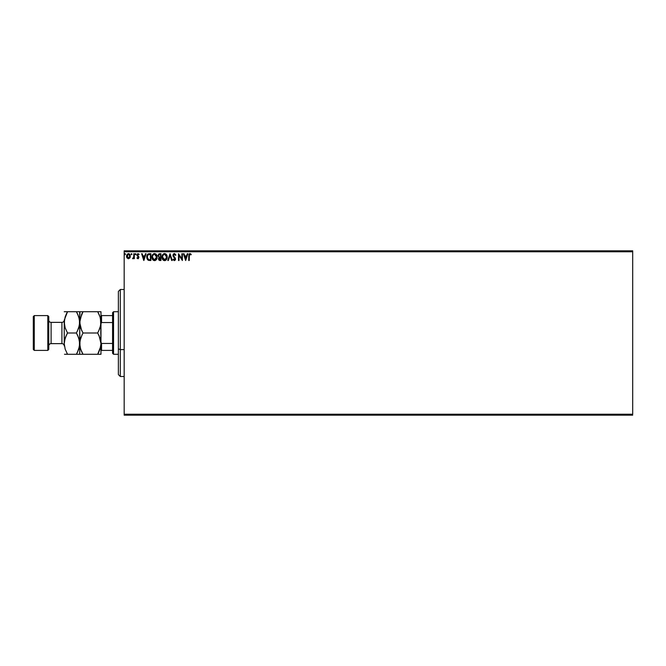 <?xml version="1.0" encoding="UTF-8"?>
<svg xmlns="http://www.w3.org/2000/svg" width="666" height="666" viewBox="0 0 666 666"><rect width="100%" height="100%" fill="white"/><g stroke="black" fill="none" stroke-linecap="round" stroke-linejoin="round"><path stroke-width="1" d="M124.176 251.79L632.7 251.79L632.7 414.21L124.176 414.21L124.176 251.79L124.176 415.176L632.7 415.176L124.176 415.176L124.176 414.21L632.7 414.21L632.7 251.79L124.176 251.79L124.176 250.824L124.176 251.79M127.989 253.696L130.336 256.185L129.828 257.942L128.43 258.758L130.22 257.101L129.87 254.504L128.205 253.654L126.773 254.895L126.798 257.534L128.213 258.741L129.704 258.108M133.808 253.721L134.324 253.721L133.808 253.721L133.691 257.251L132.509 258.591L133.808 257.942L133.808 258.666L134.324 258.666L134.324 253.721L134.324 258.666L134.324 253.721L133.808 253.721L133.724 257.084L132.509 258.591L133.808 257.942L133.808 258.666L134.324 258.666L133.808 258.666M139.011 254.171L137.779 253.671L136.946 254.82L138.403 257.484L138.02 258.133L137.238 257.625L136.93 258.05L138.37 258.641L138.886 257.068L137.462 254.903L137.945 254.262L138.803 254.762L139.102 254.304L138.029 253.638L136.93 255.07L138.403 257.484L137.904 258.15L137.238 257.625L136.93 258.05L137.937 258.758L136.93 258.05L137.238 257.625L137.904 258.15L138.278 257.034L136.938 255.261M149.875 260.489L150.899 260.489L150.899 253.721L148.16 253.937L147.036 255.269L146.803 257.958L147.527 259.673L148.651 260.381L150.899 260.489L150.899 253.721L149.326 253.721L150.899 253.721L150.899 260.489L148.36 260.289M158.45 258.816L159.082 257.376L158.45 258.816L160.006 260.489L160.964 260.489L160.964 253.721L158.933 253.871L158.033 255.294L159.082 257.376L158.658 259.765L160.964 260.489L160.964 253.721L160.964 260.489L159.865 260.489M168.381 260.489L167.815 260.489L169.988 253.721L167.815 260.489L168.381 260.489L170.03 255.361L171.678 260.489L172.244 260.489L170.071 253.721L172.244 260.489L170.071 253.721L167.815 260.489L168.381 260.489L170.03 255.361L171.678 260.489L172.244 260.489L171.678 260.489M181.876 253.721L181.876 258.758L178.488 253.721L178.488 260.489L179.012 260.489L179.012 255.444L182.392 260.489L182.392 253.721L181.876 253.721L182.392 253.721L181.876 253.721L181.876 258.758L178.488 253.721L178.488 260.489L179.012 260.489L179.012 255.444L182.392 260.489L182.392 253.721L182.284 260.489M189.069 254.004L189.968 253.555L191.242 254.329L190.06 253.555L188.944 254.212L188.728 260.489L189.252 260.489L189.394 254.662L190.06 254.254L190.976 254.853L191.242 254.329L189.968 253.555L188.728 255.919L188.728 260.489L189.252 260.489L189.252 255.994L189.968 254.245L190.976 254.853L191.242 254.329L190.976 254.853L189.843 254.262M187.296 253.721L187.862 253.721L185.689 260.489L187.862 253.721L187.296 253.721L186.597 255.894L184.698 255.894L183.999 253.721L183.433 253.721L185.606 260.489L187.862 253.721L187.296 253.721L186.597 255.894L184.698 255.894L183.999 253.721L183.433 253.721L185.606 260.489L183.433 253.721L183.999 253.721M173.027 259.524L173.426 259.107L173.135 259.723L174.334 260.664L175.474 259.632L175.275 258.058L173.468 255.561L174.201 254.27L175.466 255.369L175.891 255.028L174.642 253.588L173.501 253.921L172.935 255.386L174.942 258.649L174.634 259.898L173.426 259.107L173.027 259.524L174.334 260.664L175.541 259.082L173.46 255.394L174.4 254.245L175.466 255.369L175.891 255.028L174.367 253.555L172.935 255.386L175.016 259.116L174.334 259.973L173.426 259.107L174.492 259.956M167.208 257.076L166.209 254.287L163.994 253.638L162.146 255.902L162.146 258.325L163.478 260.331L165.243 260.572L166.608 259.407L167.208 257.076C167.233 255.153 166.367 253.979 164.602 253.555C162.837 253.996 161.971 255.178 162.005 257.109C161.971 259.066 162.845 260.248 164.644 260.664C166.392 260.206 167.249 259.007 167.208 257.076L167.199 257.384M157.143 257.076L156.144 254.287L153.938 253.638L152.081 255.902L152.081 258.325L153.413 260.331L155.178 260.572L156.543 259.407L157.143 257.076C157.168 255.153 156.302 253.979 154.537 253.555C152.772 253.996 151.906 255.178 151.94 257.109C151.906 259.066 152.789 260.248 154.579 260.664C156.327 260.206 157.184 259.007 157.143 257.076L157.134 257.384M145.471 253.721L146.037 253.721L143.873 260.489L146.037 253.721L145.471 253.721L144.78 255.894L142.882 255.894L142.183 253.721L141.617 253.721L143.781 260.489L146.037 253.721L145.471 253.721L144.78 255.894L142.882 255.894L142.183 253.721L141.617 253.721L143.781 260.489L141.617 253.721L142.183 253.721M135.589 253.646L135.972 254.204L135.539 253.638L135.106 254.204L135.539 253.638L135.106 254.204L135.539 253.638L135.972 254.204L135.731 253.688L135.115 254.104L135.872 254.579L135.106 254.204L135.539 254.762L135.106 254.204L135.539 253.638L135.106 254.204L135.539 253.638L135.972 254.204L135.539 254.762L135.106 254.204L135.539 253.638L135.639 254.753M131.452 253.654L131.119 254.204L131.552 253.638L131.976 254.104L131.227 253.829L131.36 254.712L131.985 254.204L131.552 254.762L131.985 254.204L131.552 254.762L131.119 254.204L131.552 254.762L131.119 254.204L131.552 253.638L131.119 254.204L131.552 253.638L131.985 254.204L131.552 254.762L131.119 254.204L131.552 253.638L131.985 254.204L131.552 254.762L131.119 254.204L131.552 253.638L131.985 254.204L131.552 254.762M125.091 253.646L125.474 254.204L125.041 253.638L124.609 254.204L125.366 253.829L124.634 254.004L124.95 254.753L125.474 254.204L125.041 254.762L125.474 254.204L125.041 254.762L124.609 254.204L125.041 254.762L124.609 254.204L125.041 253.638L124.609 254.204L125.041 253.638L125.474 254.204L125.041 254.762L124.609 254.204L125.041 253.638L125.091 254.762M632.7 250.824L124.176 250.824L632.7 250.824L632.7 251.79L632.7 250.824M189.252 260.489L188.728 260.489M190.976 254.853L189.968 254.245L190.976 254.853M189.277 255.203L189.252 255.719M185.648 258.858L184.923 256.585L186.372 256.585L185.648 258.858L184.923 256.585L186.372 256.585L185.648 258.858M179.012 260.489L178.488 260.489L178.605 253.721M175.891 255.028L175.466 255.369L174.201 254.27M174.609 254.279L173.46 255.394L173.718 256.202M173.46 255.394L175.533 258.949M174.251 256.885L175.541 259.082M174.492 257.134L175.225 257.975M175.466 259.64L175.25 260.131M173.593 259.39L174.334 259.973L175.016 259.116L174.059 257.567L174.833 258.433M174.85 259.69L174.708 258.241L175.016 259.116M173.635 257.093L173.243 256.535M173.127 256.302L172.96 255.711M173.16 254.395L173.585 253.846M166.908 258.783L166.608 259.407M163.004 259.931L162.279 258.733M162.271 258.716L162.629 259.449M162.396 255.203L162.995 254.295M163.778 253.721L164.286 253.571M165.817 253.937L166.575 254.762M166.583 254.77L166.209 254.287M167.141 256.21L167.199 256.776M162.621 254.787L162.263 255.511M166.508 258.308L166.617 257.859M164.902 259.948L162.529 257.109C162.496 255.553 163.187 254.595 164.619 254.245L166.691 257.084L164.743 259.965M162.887 258.741L162.554 257.6M164.377 259.948L163.819 259.757M162.554 256.618L163.52 254.653M163.153 255.028L162.837 255.569M159.682 260.473L159.224 260.356M159.607 253.721L160.964 253.721L159.607 253.721L158.017 255.644L159.082 257.376M159.166 256.776L158.558 255.944M159.324 259.648L158.991 258.525L159.773 257.659M160.181 257.625L160.439 259.798L158.966 258.799L159.907 259.798L158.966 258.799L160.439 257.625L160.439 259.798L159.907 259.798M159.415 257.792L158.974 258.666M160.439 256.934L160.439 254.42L160.439 256.934M158.541 255.503L159.54 254.437M158.558 255.353L159.057 254.57M156.843 258.783L156.543 259.407M152.939 259.931L152.214 258.733M152.206 258.716L152.564 259.449M152.331 255.203L152.93 254.295M153.713 253.721L154.221 253.571M155.752 253.937L156.518 254.762M156.518 254.77L156.144 254.287M157.076 256.21L157.134 256.776M152.556 254.787L152.206 255.511M155.844 254.853L156.468 255.969M156.443 258.308L156.627 257.084L154.312 259.948L152.464 257.109C152.431 255.553 153.122 254.595 154.554 254.245L156.627 257.084L156.552 257.859M155.977 259.191L154.679 259.965M152.464 257.109L152.489 257.6L152.464 257.109M152.822 258.741L152.581 258.092M154.312 259.948L153.754 259.757M152.581 256.127L153.455 254.653M153.088 255.028L152.772 255.569M156.627 257.084L156.602 256.593L156.627 257.084M155.161 259.84L155.869 259.324M148.401 253.846L149.326 253.721C147.519 253.971 146.653 255.07 146.736 257.026L148.26 260.248M146.911 258.425L146.803 257.958M146.736 257.026L146.761 256.435M148.16 253.937L147.677 254.27M148.543 259.607L147.527 258.516L148.543 259.607L150.033 259.798L148.543 259.607L147.253 257.026L148.118 254.77L150.383 254.42L150.383 259.798L149.659 259.79L150.383 259.798L150.383 254.42L149.817 254.42M147.661 255.294L148.118 254.77M143.831 258.858L143.098 256.585L144.555 256.585L143.831 258.858L143.098 256.585L144.555 256.585L143.831 258.858M137.945 254.262L137.454 255.045L138.087 254.245L138.803 254.762L138.087 254.245L138.803 254.762L139.102 254.304L138.803 254.762L138.087 254.245L137.454 255.045L138.928 257.459L137.937 258.758L136.93 258.05M137.512 257.967L137.238 257.625L137.904 258.15L138.403 257.484L137.762 256.527M137.904 258.15L138.403 257.484L137.904 258.15L137.238 257.625L137.904 258.15L138.228 256.959M137.104 255.827L136.93 255.07M137.571 255.511L138.087 254.245L137.571 255.511L138.803 256.785M135.972 254.204L135.539 254.762L135.972 254.204L135.539 253.638L135.972 254.204M133.808 257.942L132.9 258.758L132.509 258.591L133.133 258.125M132.867 258.125L133.724 257.084L133.808 255.386L133.583 257.584M133.774 256.66L133.724 257.084M128.43 253.638L126.523 256.185L127.023 257.942L128.53 258.749M126.632 257.093L126.548 256.643M126.523 256.418L126.582 255.536M128.538 253.646L129.171 253.821M129.662 254.221L130.036 254.795M130.053 254.837L130.228 255.311L130.053 254.837M130.22 257.109L130.061 257.534M127.972 254.345L128.754 254.295L129.82 256.177L128.347 258.142L127.114 255.528L127.056 256.51L128.43 254.245L129.404 254.778M129.495 254.92L129.795 255.852M128.347 258.142L129.82 256.177L128.754 258.1M128.097 258.1L127.056 256.51M127.805 254.437L127.364 254.92L127.805 254.437M125.474 254.204L125.041 254.762L125.474 254.204M166.575 256.119L166.666 256.593M152.489 256.618L152.572 256.135M156.51 256.119L156.602 256.593M152.572 258.083L152.489 257.6M149.659 259.79L148.718 259.673M127.114 255.528L127.364 254.92M129.745 256.835L129.487 257.451M128.263 258.133L127.805 257.942M120.313 349.608L120.313 289.494L120.313 349.608L124.176 349.608L120.313 349.608L120.313 376.506L120.313 349.608L118.373 348.876L120.313 349.608M118.373 291.425L118.373 348.876L118.373 291.425L120.313 289.494L124.176 289.494M118.373 374.575L118.373 348.876L118.373 374.575L120.313 376.506L124.176 376.506M112.579 343.456L112.579 353.305L113.545 354.27L113.545 311.73L112.579 312.695L112.579 343.456L112.579 312.695L113.545 311.73L113.545 354.27L118.373 354.27L113.545 354.27L112.579 353.305L112.579 343.456L101.557 343.456L100.974 342.282L101.557 343.456L101.557 350.399L112.579 350.399L101.557 350.399L101.557 343.456L112.579 343.456M118.373 311.73L113.545 311.73L118.373 311.73M100.974 350.399L101.557 350.399L100.974 350.399M100.974 323.718L101.557 322.544L112.579 322.544L101.557 322.544L101.557 315.601L100.974 315.601L101.557 315.601L101.557 322.544L100.974 323.718M112.579 315.601L101.557 315.601L112.579 315.601M47.802 350.399L48.768 349.434L48.768 316.566L47.802 315.601L47.802 350.399L47.802 315.601L34.266 315.601L33.3 316.566L33.3 349.434L34.266 350.399L34.266 315.601L34.266 350.399L47.802 350.399L34.266 350.399L33.3 349.434L33.3 316.566L34.266 315.601L47.802 315.601L48.768 316.566L48.768 349.434L47.802 350.399M61.913 343.631A2.323 2.323 0 0 1 64.236 345.954L64.236 320.055A2.323 2.323 0 0 1 61.913 322.369L51.091 322.369A2.323 2.323 0 0 1 48.768 320.046A2.323 2.323 0 0 0 51.091 322.369L51.091 343.631L61.913 343.631L61.913 322.369A2.323 2.323 0 0 0 64.236 320.046L64.236 345.945A2.323 2.323 0 0 0 61.913 343.631L51.091 343.631A2.323 2.323 0 0 0 48.768 345.954A2.323 2.323 0 0 1 51.091 343.631L51.091 322.369L61.913 322.369L61.913 343.631M99.101 335.739L100.974 343.631L100.058 349.092L97.686 354.27L82.992 354.27L80.628 349.126L79.704 343.631L80.619 338.17L82.992 333L97.686 333L100.05 338.137L100.974 343.631L100.974 322.369L100.058 327.83L97.686 333L82.992 333L80.628 327.863L79.704 322.369L81.668 314.269L82.992 311.73L97.686 311.73L100.05 316.874L100.974 322.369L100.974 311.73L79.704 311.73L82.992 311.73L79.945 319.572L79.945 325.141L79.945 319.613M100.733 311.73L100.058 311.73L100.733 311.73M100.424 318.157L100.741 325.116L98.576 331.352M99.101 314.469L100.375 317.973M81.577 330.261L79.704 322.369L79.945 346.412L79.945 340.884L82.101 334.648M79.945 340.859L79.704 354.27L100.974 354.27L100.733 325.141M80.253 347.843L79.704 343.631L78.788 349.092L76.415 354.27L79.704 354.27L79.704 322.369L78.788 327.83L76.415 333L78.779 338.137L79.704 343.631L79.462 340.859L79.47 346.387L77.323 352.589M81.577 351.531L80.303 348.027M99.001 354.27L97.686 354.27L100.741 346.387M82.384 353.171L82.975 354.27M81.585 351.548L82.992 354.27L81.677 354.27M81.593 330.286L82.992 333M81.668 314.269L82.084 313.411M79.462 311.73L78.788 311.73L79.945 311.73L79.704 322.369L79.704 311.73L76.415 311.73L78.779 316.874L79.704 322.369L79.462 319.588L79.47 325.116L77.306 331.352M82.992 311.73L81.668 311.73M100.974 343.631L100.974 354.27L97.686 354.27L98.593 352.589M97.686 333L99.092 335.714M98.293 312.829L99.092 314.452M99.009 311.73L97.686 311.73M99.009 351.731L97.686 354.27M100.974 322.369L100.974 311.73M77.83 314.452L79.462 319.572L79.462 325.141M77.023 312.829L76.415 311.73L64.236 311.73M77.256 311.73L76.415 311.73L77.83 314.469M79.129 326.665L79.462 325.158L79.137 326.665M77.822 335.714L79.462 340.842L79.462 346.412M79.137 347.927L79.462 346.428L79.137 347.927M78.788 354.27L77.739 354.27L78.788 354.27M64.477 354.27L67.524 354.27L65.16 349.126L64.236 343.631L65.151 338.17L67.524 333L65.16 327.863L64.236 322.369L65.151 316.908L66.617 313.411M66.692 354.27L67.524 354.27L65.16 349.126L64.236 343.631L64.469 340.884L66.2 335.539L65.16 338.137L67.524 333L65.16 327.863L64.236 322.369L64.477 325.141L64.469 319.613L67.524 311.73L66.2 314.26M66.916 353.171L67.524 354.27L76.415 354.27L67.524 354.27M64.477 319.588L64.236 322.369M64.477 340.859L64.236 343.631M66.633 334.648L67.524 333L76.415 333L67.524 333M78.788 311.73L77.739 311.73M76.415 311.73L66.2 311.73M76.415 333L77.83 335.739M65.16 354.27L66.2 354.27M77.739 351.74L76.415 354.27L77.739 354.27"/></g></svg>
